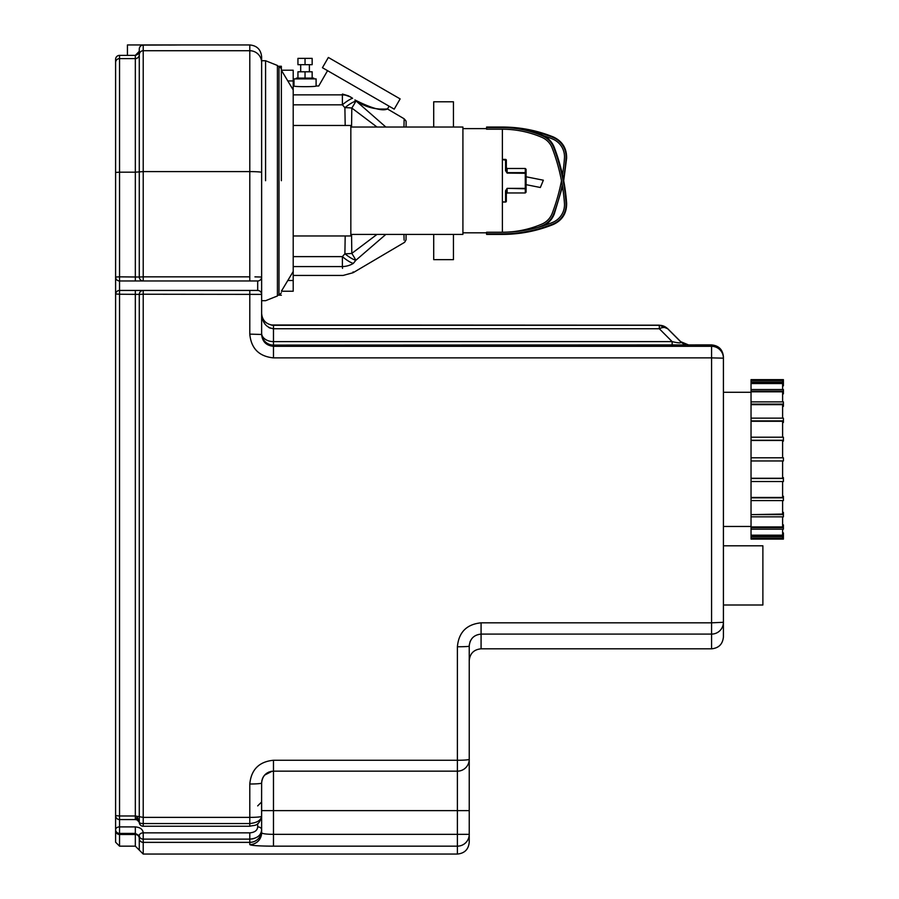 <?xml version="1.0" encoding="UTF-8"?>
<svg xmlns="http://www.w3.org/2000/svg" width="899" height="899" viewBox="0 0 899 899"><rect width="100%" height="100%" fill="white"/><g stroke="black" fill="none" stroke-linecap="round" stroke-linejoin="round"><path stroke-width="1.35" d="M751.036 536.77L751.036 539.097L783.4 539.097L783.4 536.77L751.036 536.77L751.036 535.186L782.613 535.186L782.613 529.185L783.4 529.185L783.4 524.87L782.613 524.87M751.036 497.855L783.4 497.855L783.4 500.586L751.036 500.586L751.036 497.462L782.613 497.462L782.613 481.527L783.4 481.527L783.4 477.65L782.613 477.65M782.613 385.828L783.4 385.828L783.4 379.636L751.036 379.659L751.036 380.446L782.613 380.446L782.613 381.963M783.4 381.963L751.036 381.963L751.036 383.547L782.613 383.547L782.613 389.548M783.4 382.783L751.036 382.783M782.613 393.863L783.4 393.863L783.4 389.548L751.036 389.548L751.036 391.807L782.613 391.807L782.613 401.887M783.4 391.121L751.036 391.121M782.613 406.348L783.4 406.348L783.4 401.887L751.036 401.887L751.036 404.674L782.613 404.674L782.613 418.147M783.4 404.123L751.036 404.123M782.613 422.463L783.4 422.463L783.4 418.147L751.036 418.147L751.036 421.271L782.613 421.271L782.613 437.206M783.4 420.878L751.036 420.878M782.613 441.083L783.4 441.083L783.4 437.206L751.036 437.206L751.036 440.465L782.613 440.465L782.613 457.793M783.4 440.263L751.036 440.263M783.4 460.951L783.4 457.793L751.036 457.793L751.036 460.951L783.4 460.951M782.613 460.951L782.613 478.268L751.036 478.268L751.036 481.527L783.4 481.527M751.036 478.47L783.4 478.47M782.613 496.282L783.4 496.282L783.4 497.855M782.613 512.385L783.4 512.385L783.4 516.846L751.036 516.846L751.036 514.61L783.4 514.61M782.613 500.586L782.613 514.059L751.036 514.61M782.613 516.846L782.613 526.926L751.036 526.926L751.036 529.185L783.4 529.185M751.036 527.612L783.4 527.612M782.613 532.905L783.4 532.905L783.4 536.77M751.036 535.95L783.4 535.95M751.036 538.287L782.613 538.287L782.613 536.77M751.036 535.186L751.036 529.185M751.036 526.926L751.036 516.846M751.036 514.059L751.036 500.586M751.036 497.462L751.036 481.527M751.036 478.268L751.036 460.951M751.036 457.793L751.036 440.465M751.036 437.206L751.036 421.271M751.036 418.147L751.036 404.674M751.036 401.887L751.036 391.807M751.036 389.548L751.036 383.547M751.036 381.963L751.036 380.446M751.036 539.074L783.4 539.074M502.384 202.039L505.541 202.039A0.787 0.787 0 0 0 506.339 201.241A0.787 0.787 0 0 1 505.541 202.039L502.384 201.792M502.384 159.404L505.541 159.404L505.541 170.63L506.339 170.9L506.339 160.202A0.787 0.787 0 0 0 505.541 159.404L502.384 159.404L505.541 159.404A0.787 0.787 0 0 1 506.339 160.202L506.339 170.889L506.339 167.697L507.126 168.484L506.339 167.697M506.339 190.554L505.541 190.813L505.541 201.792L506.339 201.241L506.339 190.554L506.339 193.746L507.126 192.959L506.339 193.746L507.126 188.779L507.126 192.959L525.274 192.959L526.072 192.161L526.072 188.149L525.274 188.352L525.274 192.959L526.072 192.161L526.072 169.27L526.072 176.777L526.072 173.293L526.072 176.777L543.356 180.205L526.072 176.777M552.2 213.344A192.97 192.97 0 0 0 561.493 180.721A192.97 192.97 0 0 1 552.2 213.344A19.137 19.137 0 0 1 541.883 224.087A100.047 100.047 0 0 1 502.395 232.223L502.384 129.22L486.595 129.22L486.595 127.04L502.384 127.04L502.384 127.624L486.595 127.624M562.257 184.98A194.566 194.566 0 0 1 553.694 213.917A20.733 20.733 0 0 1 542.513 225.559A101.643 101.643 0 0 1 537.872 227.413M524.207 129.4A135.187 135.187 0 0 1 553.143 137.525A20.733 20.733 0 0 1 566.044 158.202A194.566 194.566 0 0 1 563.403 179.159M564.448 158.089A192.97 192.97 0 0 1 562.516 174.9A192.97 192.97 0 0 0 564.448 158.089A19.137 19.137 0 0 0 552.548 138.997A133.591 133.591 0 0 0 543.614 135.749A133.591 133.591 0 0 1 552.548 138.997M537.872 134.018A133.591 133.591 0 0 1 542.704 135.457A133.591 133.591 0 0 0 537.872 134.018M505.541 170.63L507.126 173.091L526.072 173.293A0.787 0.629 180 0 0 525.274 172.664L525.274 188.352L507.126 188.352L525.274 188.779A0.787 0.629 -0 0 0 526.072 188.149L526.072 184.666L540.355 187.498L543.356 180.205M507.126 173.091L507.126 168.484L525.274 168.484L525.274 172.664L507.126 172.664L506.339 170.889M507.126 188.352L505.541 190.813M486.595 233.819L486.595 234.403L502.384 234.403L502.384 233.819L486.595 233.819L486.595 232.223L502.384 232.223A133.591 133.591 0 0 0 552.548 222.446A19.137 19.137 0 0 0 564.448 203.354A192.97 192.97 0 0 0 552.2 148.099A19.137 19.137 0 0 0 541.883 137.356A100.047 100.047 0 0 0 502.384 129.22M502.384 233.819A135.187 135.187 0 0 0 553.143 223.918A20.733 20.733 0 0 0 566.044 203.241A194.566 194.566 0 0 0 553.694 147.526A20.733 20.733 0 0 0 542.513 135.884A101.643 101.643 0 0 0 502.384 127.624M350.835 234.403L462.918 234.403L462.918 127.04L350.835 127.04M293.209 235.976L350.835 235.976L350.835 125.467L293.209 125.467M305.042 58.368L297.94 58.368L297.94 64.683L312.155 64.683L312.155 58.368L305.042 58.368L305.042 64.683M312.155 78.101L312.155 71.785L297.94 71.785L297.94 78.101M305.042 71.785L305.042 78.101M316.1 86.001L316.1 78.887L293.995 78.887L293.995 86.001C293.31 86.888 316.774 86.888 316.1 86.001L318.718 86.001L327.562 70.673M309.391 64.683L309.391 71.785M313.729 78.887L313.729 78.101L296.367 78.101L296.367 78.887M389.087 106.194L387.48 108.981L404.145 118.792L403.954 127.04M385.851 127.04L354.891 99.935C371.692 112.431 388.728 108.352 387.402 108.981C382.569 111.42 371.737 108.408 354.891 99.935L357.375 101.643M358.768 102.52L362.128 104.396M365.455 105.902L372.04 107.947M376.445 108.7L378.041 108.869M380.704 109.037L384.592 109.082M293.209 104.823L342.395 104.823A19.733 5.473 -44.8 0 1 352.599 98.272L348.43 95.845L342.452 94.047C311.155 84.337 311.155 84.337 342.452 94.047L350.734 97.036M400.134 98.901L328.36 57.457L322.438 67.717L394.223 109.15L400.134 98.901M348.43 95.845A19.733 17.384 -174.2 0 0 342.395 94.867L342.395 104.823L344.901 107.7A19.733 5.394 -43.1 0 1 355.824 101.126A19.733 1.854 125.7 0 1 351.812 108.037L377.007 127.04M342.452 94.047L342.395 94.867L293.209 94.867M406.09 127.04L406.09 125.242C406.146 119.994 406.37 121.534 404.145 118.792M403.954 234.403L404.089 240.145M404.067 239.303L404.033 237.999M406.09 234.403L406.045 239.831L404.629 242.303L353.093 272.712L343.081 275.442L293.209 275.442M345.182 125.467L344.901 107.7A19.733 7.158 -1.2 0 1 351.812 108.037L351.554 127.04M377.007 234.403L351.812 253.406A19.733 1.854 54.3 0 1 355.824 260.317L385.851 234.403M351.554 234.403L351.812 253.406A19.733 7.158 -178.8 0 1 344.901 253.743A19.733 5.394 43.1 0 0 355.824 260.317L353.341 263.396C353.026 275.768 353.026 275.768 353.341 263.396L353.341 263.396A19.733 5.473 44.8 0 1 342.395 256.62L293.209 256.62M345.182 235.976L344.901 253.743L342.395 256.62L342.395 266.576A19.733 17.384 -5.8 0 0 353.341 263.396M353.116 271.869L353.093 272.712M293.209 266.576L342.395 266.576C343.306 278.364 343.306 278.364 342.395 266.576L342.53 268.374M293.209 291.231L293.209 271.498L281.365 291.231L293.209 291.231M293.209 271.498L293.209 70.212L281.365 70.212L281.365 68.627L281.365 180.721M433.711 127.04L433.711 101.789L453.444 101.789L453.444 127.04M453.444 234.403L453.444 259.654L433.711 259.654L433.711 234.403M261.631 62.548A11.844 11.822 0 0 0 249.787 50.726L249.787 44.95C256.979 45.647 260.924 49.602 261.631 56.794L261.631 180.721M265.576 180.721L265.576 60.739L265.576 180.721M273.476 325.281L273.476 328.742C266.07 327.562 262.115 322.46 261.631 313.459C262.115 320.426 266.07 324.359 273.476 325.281L659.304 325.281A11.844 11.844 180 0 1 667.676 328.742L659.304 325.18L659.304 328.742A11.844 6.844 -44.9 0 1 667.676 328.742L680.476 341.575A11.844 11.844 180 0 0 688.848 345.047L680.476 341.575C681.891 343.283 679.116 343.294 672.149 341.62L273.476 341.62A11.844 8.372 0 0 1 261.631 333.248A11.844 11.844 180 0 0 273.476 345.092L711.57 344.913L711.57 346.317L273.476 346.317C266.273 345.598 262.317 341.654 261.631 334.473L261.631 294.389A3.944 3.944 0 0 0 257.687 290.444L119.545 290.444L119.545 294.231L139.278 294.389L139.278 822.304L137.064 816.685A3.944 1.495 114.2 0 0 137.176 819.955L139.278 822.304A3.944 3.944 0 0 0 143.222 826.248L249.787 826.248L249.787 823.551L143.222 823.551L143.222 826.248M751.036 392.267L723.414 392.267M672.149 345.092L672.149 341.62L659.304 328.742L273.476 328.742L273.476 357.881L711.57 357.881L711.57 622.827L481.077 622.827C466.637 624.288 458.748 632.278 457.389 646.763L457.389 760.262L273.476 760.262C259.092 761.667 251.203 769.589 249.787 784.007L249.787 823.551C256.957 822.799 260.879 820.416 261.575 816.393L261.631 783.007C262.339 775.815 266.284 771.87 273.476 771.162L457.389 771.162A11.844 11.844 0 0 0 469.233 759.329L469.233 646.179A11.844 0.596 180 0 1 457.389 646.763M271.52 325.112L272.307 325.224M270.273 328.18L268.734 327.472M265.036 324.179L264.07 322.752M261.856 316.426L261.631 313.582M139.278 822.304A3.944 1.247 180 0 0 143.222 823.551L143.222 817.382L135.333 815.989L135.333 819.573L119.545 819.573L119.545 815.989L115.6 815.618L115.6 294.389L115.6 815.618A3.944 3.944 0 0 0 119.545 819.573L119.545 826.9A3.944 2.787 -0 0 0 115.6 829.687L115.6 816.775L115.6 842.206L119.545 846.161L119.545 834.486L135.333 834.486L135.333 826.9L119.545 826.9L119.545 833.407L135.333 833.407L139.278 835.654A3.944 2.787 -0 0 1 143.222 832.856L143.222 839.127L249.787 839.127C257.204 838.475 261.148 835.328 261.631 829.687L261.452 831.361M256.844 837.317L253.563 838.643M252.979 838.789L251.551 839.025M115.6 816.775L115.6 801.953L115.6 816.775A3.944 2.787 180 0 1 115.656 816.303M139.278 805.897L139.278 294.389A3.944 3.944 0 0 1 143.222 290.444L135.333 290.444L135.333 815.989L119.545 815.989L119.545 294.231L115.6 293.962M115.6 59.323A3.944 3.944 0 0 1 119.545 55.378L119.545 55.378A3.944 3.944 0 0 0 115.6 59.323L115.6 294.389A3.944 3.944 0 0 1 119.545 290.444L119.545 280.971L257.687 280.971A3.944 3.944 0 0 0 261.631 277.027L254.934 276.87M115.6 277.454L115.6 62.548A3.944 3.944 0 0 1 119.545 58.604L119.545 55.378L135.333 55.378L139.278 51.31L139.278 49.052A3.944 3.944 0 0 1 143.222 45.107L182.699 44.95L127.433 44.95L127.433 55.378L119.545 55.378L135.333 55.378L135.333 58.604A3.944 3.944 180 0 0 139.278 54.67L139.278 51.31C139.255 53.266 137.94 54.614 135.333 55.378M261.631 830.552A11.844 11.811 180 0 1 249.787 842.363A11.844 11.811 180 0 0 261.631 830.552L261.631 829.687A3.944 2.787 180 0 0 257.687 826.9C257.361 830.44 254.732 832.429 249.787 832.856L143.222 832.856C142.851 829.35 140.222 827.361 135.333 826.9M261.631 829.687L261.631 801.953L257.687 805.897M143.222 290.444L143.222 294.231L261.631 294.389A3.944 3.944 0 0 0 257.687 290.444A3.944 3.944 0 0 1 261.631 294.389L261.631 277.027A3.944 3.944 0 0 1 257.687 280.971L257.687 290.444A3.944 3.944 0 0 1 261.631 294.389A3.944 3.944 0 0 0 257.687 290.444M249.787 280.971L249.787 276.847L143.222 276.847L143.222 280.971A3.944 3.944 0 0 1 139.278 277.027L119.545 276.847L119.545 280.971A3.944 3.944 0 0 1 115.6 277.027A3.944 3.944 0 0 0 119.545 280.971M143.222 280.971L135.333 280.971L135.333 172.17L139.278 171.889L139.278 54.67A3.944 3.944 180 0 1 143.222 50.726L143.222 45.107A3.944 3.944 0 0 0 139.278 49.052M257.687 280.971A3.944 3.944 0 0 0 261.631 277.027A3.944 3.944 0 0 1 257.687 280.971A3.944 3.944 0 0 0 261.631 277.027L261.631 172.439A11.844 0.832 0 0 0 249.787 171.608L249.787 276.847M249.787 290.444L249.787 334.125C251.169 348.531 259.069 356.442 273.476 357.881M139.278 835.654L139.278 850.106L135.333 846.161L135.333 834.486A3.944 3.933 180 0 1 139.278 838.419A3.944 3.933 180 0 0 143.222 842.363L143.222 839.127A3.944 3.472 0 0 1 139.278 835.654M139.278 277.027L139.278 171.889L143.222 171.608L143.222 50.726L249.787 50.726L249.787 171.608L143.222 171.608L143.222 276.847L139.278 277.027M176.867 44.995L168.675 45.051M249.787 832.856L249.787 844.588C251.158 845.566 259.058 846.083 273.476 846.161L268.711 846.128M266.857 846.105L266.25 846.094M265.857 846.083L263.272 846.015M249.787 844.588A11.844 11.811 0 0 0 261.631 832.777C262.317 833.744 266.261 834.272 273.476 834.351L273.476 846.161L457.389 846.161A11.844 11.822 0 0 0 469.233 834.351L469.233 759.329A11.844 0.933 180 0 1 457.389 760.262L457.389 810.64L469.233 810.64M272.094 771.252L264.677 775.073M249.787 334.125L261.631 334.473M469.323 644.707L469.233 646.179C469.907 638.863 473.863 634.84 481.077 634.098L711.57 634.098A11.844 11.799 -0 0 0 723.414 622.299L723.414 356.746C722.706 349.554 718.762 345.609 711.57 344.913M470.323 641.122L469.941 642.066M261.631 783.007A11.844 1 180 0 1 249.787 784.007M261.8 780.984A11.844 11.844 0 0 1 261.98 780.141A11.844 11.844 0 0 0 261.8 780.984M262.25 779.219A11.844 11.844 0 0 1 263.025 777.433A11.844 11.844 0 0 0 262.25 779.219M263.317 776.916A11.844 11.844 0 0 1 264.418 775.376A11.844 11.844 0 0 0 263.317 776.916M264.587 775.174A11.844 11.844 0 0 1 267.801 772.612A11.844 11.844 0 0 0 264.587 775.174M268.486 772.263A11.844 11.844 0 0 1 269.509 771.848A11.844 11.844 0 0 0 268.486 772.263M270.588 771.522A11.844 11.844 0 0 1 271.835 771.275A11.844 11.844 0 0 0 270.588 771.522M273.476 760.262L273.476 810.64L457.389 810.64L457.389 854.05C464.581 853.353 468.536 849.398 469.233 842.206L469.233 834.351L273.476 834.351L273.476 810.64L261.631 810.64L261.631 832.777M723.414 636.975L723.414 622.299L711.57 622.827L711.57 648.82C718.762 648.112 722.706 644.167 723.414 636.975M751.036 526.466L723.414 526.466L723.414 545.805L762.88 545.805L762.88 605.005L723.414 605.005L723.414 622.299M469.233 646.179L469.233 759.329M277.42 66.268L281.365 66.268L281.365 70.212L293.209 89.945M261.631 60.739L265.576 60.739L277.42 65.47L277.42 295.973L265.576 300.704L261.631 300.704M553.694 213.917L554.234 214.131C552.02 219.659 548.188 223.649 542.749 226.099M566.044 158.202L566.628 158.246L563.707 180.721M553.143 137.525L553.368 136.974C562.369 141.21 566.786 148.301 566.628 158.246M502.384 159.651L506.339 160.202M553.694 147.526L554.234 147.312C552.02 141.772 548.188 137.783 542.749 135.344L542.513 135.884M554.234 147.312C561.111 165.337 565.246 183.958 566.628 203.196L566.044 203.241M566.628 203.196C566.786 213.142 562.369 220.233 553.368 224.458L553.143 223.918M287.804 280.499L293.209 280.499M287.804 80.944L293.209 80.944M261.631 333.248A11.844 11.844 180 0 0 273.476 345.092M257.687 823.653L257.687 826.9M115.6 829.687A3.944 3.72 0 0 0 119.545 833.407L119.545 834.486A3.944 3.933 180 0 1 115.6 830.552M249.787 826.248C254.844 824.799 258.305 827.001 261.564 816.798A3.944 2.787 -173.7 0 0 261.564 816.798L261.564 816.798A3.944 2.787 -173.7 0 0 261.575 816.393A11.844 1.101 0 0 1 249.787 817.382L143.222 817.382L143.222 294.231L139.278 294.389M119.545 58.604L135.333 58.604L135.333 172.17L119.545 172.17L119.545 58.604M115.6 172.439L119.545 172.17L119.545 276.847L115.6 277.027M457.389 854.05L143.222 854.05L143.222 842.363L249.787 842.363M481.077 622.827L481.077 648.82C473.885 649.516 469.941 653.461 469.233 660.653M711.57 346.317A11.844 11.844 180 0 1 723.414 358.162A11.844 11.844 180 0 0 711.57 346.317L711.57 357.881L723.414 358.162M281.365 68.627L278.993 66.268L278.993 295.175L281.365 292.816M783.4 379.636L751.036 379.636M525.274 168.484L526.072 169.27L525.274 168.484M554.234 214.131L562.516 186.543M553.368 136.974C537.018 130.389 520.015 127.074 502.384 127.04L486.595 127.04M486.595 128.624L462.918 128.624M486.595 232.819L462.918 232.819M542.749 135.344C529.859 129.838 516.408 127.074 502.384 127.04M553.368 224.458C537.018 231.054 520.015 234.369 502.384 234.403M300.704 64.683L300.704 71.785M293.209 86.001L293.995 86.001M261.631 313.335C262.081 319.594 265.362 323.483 271.453 325L659.304 325.18M680.476 341.44L667.676 328.641M137.176 819.955L135.333 819.573M261.564 816.798L261.631 815.618M182.621 44.95L143.222 45.107M119.545 846.161L135.333 846.161M143.222 854.05L139.278 850.106M249.787 44.95L182.699 44.95M481.077 648.82L711.57 648.82M281.365 295.175L277.42 295.175"/></g></svg>
